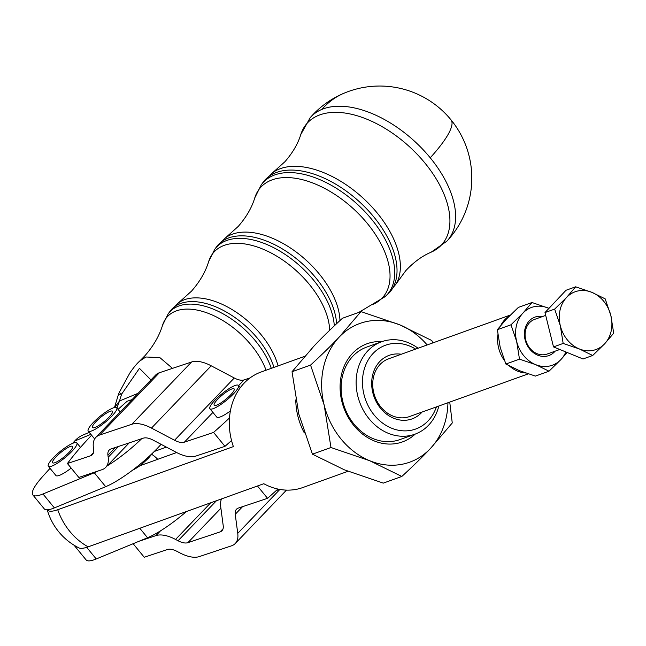 <?xml version="1.0" encoding="UTF-8"?>
<svg xmlns="http://www.w3.org/2000/svg" width="646" height="646" viewBox="0 0 646 646"><rect width="100%" height="100%" fill="white"/><g stroke="black" fill="none" stroke-linecap="round" stroke-linejoin="round"><path stroke-width="0.97" d="M430.228 157.786A92.12 51.898 42.1 0 1 446.967 241.087A92.12 51.898 42.1 0 1 446.951 241.111L431.14 252.182A90.634 51.066 -137.9 0 0 424.632 162.679A90.634 51.066 -137.9 0 0 318.341 115.464A90.634 51.066 -137.9 0 0 300.786 134.538L310.185 117.677A92.12 51.898 42.1 0 1 310.193 117.661A92.12 51.898 42.1 0 1 321.878 109.408A92.12 51.898 42.1 0 1 430.228 157.786A92.128 19.727 140.7 0 0 450.932 119.76A92.128 92.128 0 0 0 310.217 117.645M381.988 341.613A52.173 43.653 70.2 0 0 352.498 353.394A52.173 43.653 70.2 0 0 352.95 424.422A52.173 43.653 70.2 0 0 415.225 434.088M418.067 348.218A49.136 41.118 70.2 0 0 381.633 341.734L366.613 347.136A49.136 41.118 70.2 0 0 352.813 356.253A49.136 41.118 70.2 0 0 354.121 424.252A49.136 41.118 70.2 0 0 399.858 439.611L414.869 434.217A49.136 41.118 70.2 0 0 438.844 406.019M449.745 402.103L452.257 422.968L430.438 448.494C422.67 456.746 413.133 466.065 401.828 476.457L369.795 460.768L330.978 447.517L324.163 405.082L310.556 365.087C321.861 354.702 331.398 345.384 339.166 337.131A73.701 61.669 70.2 0 0 324.163 405.082A73.701 61.669 70.2 0 0 369.795 460.768A73.701 61.669 70.2 0 0 402.482 464.191A73.701 61.669 70.2 0 0 430.438 448.494A73.701 61.669 70.2 0 0 447.944 402.749M427.176 344.948A73.701 61.669 70.2 0 0 399.801 324.857A73.701 61.669 70.2 0 0 367.114 321.433A73.701 61.669 70.2 0 0 339.166 337.131L360.985 311.606L399.801 324.857L431.835 340.547L432.828 342.913M542.664 316.492A20.446 17.111 70.2 0 0 529.252 320.892A20.446 17.111 70.2 0 0 529.801 349.187A20.446 17.111 70.2 0 0 554.575 351.787A20.446 17.111 70.2 0 0 555.132 351.174M545.7 315.401L534.646 319.374A18.427 15.415 70.2 0 0 529.462 322.798A18.427 15.415 70.2 0 0 527.903 345.287A18.427 15.415 70.2 0 0 547.105 354.056L559.816 349.486M567.164 352.49L560.93 359.539L549.011 371.192L535.663 364.651L519.489 359.136L516.655 341.451L510.986 324.793L522.905 313.14A30.709 25.695 70.2 0 0 516.655 341.451A30.709 25.695 70.2 0 0 535.663 364.651A30.709 25.695 70.2 0 0 549.286 366.08A30.709 25.695 70.2 0 0 560.93 359.539A30.709 25.695 70.2 0 0 565.839 351.949M548.955 308.36A30.709 25.695 70.2 0 0 548.171 308.029A30.709 25.695 70.2 0 0 534.549 306.6A30.709 25.695 70.2 0 0 522.905 313.14L531.997 302.506L548.963 308.352M566.574 297.443A30.709 25.695 70.2 0 0 560.025 310.201A30.709 25.695 70.2 0 0 560.324 325.754A30.709 25.695 70.2 0 0 579.341 348.953A30.709 25.695 70.2 0 0 604.608 343.842A30.709 25.695 70.2 0 0 611.156 331.083A30.709 25.695 70.2 0 0 610.858 315.531L613.7 333.207L604.608 343.842L592.689 355.494L579.341 348.953L563.167 343.438L560.324 325.754L554.656 309.095L566.574 297.443L575.667 286.808L591.841 292.331A30.709 25.695 70.2 0 0 566.574 297.443M230.396 410.929A18.427 3.949 140.7 0 1 216.773 417.106L209.926 408.757A18.427 3.949 -39.3 0 0 221.909 403.758A18.427 3.949 -39.3 0 0 236.953 389.74A18.427 3.949 -39.3 0 0 238.431 385.396A18.427 3.949 -39.3 0 0 226.447 390.394A18.427 3.949 -39.3 0 0 211.404 404.412A18.427 3.949 -39.3 0 0 209.926 408.757M228.934 390.37A12.896 2.762 140.7 0 1 234.151 388.9A12.896 2.762 140.7 0 1 230.129 395.409A12.896 2.762 140.7 0 1 219.43 403.79A12.896 2.762 140.7 0 1 214.206 405.252A12.896 2.762 140.7 0 1 218.227 398.743A12.896 2.762 140.7 0 1 228.934 390.37M71.165 468.1A18.427 3.949 140.7 0 1 60.659 474.842A18.427 3.949 140.7 0 1 55.919 475.521L48.337 466.267A18.427 3.949 -39.3 0 0 53.077 465.588A18.427 3.949 -39.3 0 0 69.695 453.573A18.427 3.949 -39.3 0 0 76.842 442.906A18.427 3.949 -39.3 0 0 72.102 443.584A18.427 3.949 -39.3 0 0 55.483 455.608A18.427 3.949 -39.3 0 0 48.337 466.267M70.22 451.11A12.896 2.762 140.7 0 1 59.868 460.041A12.896 2.762 140.7 0 1 52.609 462.762A12.896 2.762 140.7 0 1 54.958 458.062A12.896 2.762 140.7 0 1 65.311 449.14A12.896 2.762 140.7 0 1 72.562 446.41A12.896 2.762 140.7 0 1 70.22 451.11M96.448 419.424A18.427 3.949 -39.3 0 0 88.219 431.1A18.427 3.949 -39.3 0 0 108.488 419.415A18.427 3.949 -39.3 0 0 116.716 407.739A18.427 3.949 -39.3 0 0 96.448 419.424M111.677 410.969A12.896 2.762 140.7 0 1 112.444 411.244A12.896 2.762 140.7 0 1 105.476 420.498A12.896 2.762 140.7 0 1 93.258 427.87A12.896 2.762 140.7 0 1 92.491 427.595A12.896 2.762 140.7 0 1 99.46 418.342A12.896 2.762 140.7 0 1 111.677 410.969M528.258 373.881L409.427 416.589A30.709 25.695 -109.8 0 1 377.417 401.974A30.709 25.695 -109.8 0 1 380.026 364.489A30.709 25.695 -109.8 0 1 388.658 358.788L510.34 315.054M509.637 315.757A30.709 25.695 70.2 0 0 504.865 319.625A30.709 25.695 70.2 0 0 500.82 325.374M497.888 334.725A30.709 25.695 70.2 0 0 504.405 360.468M509.411 365.991A30.709 25.695 70.2 0 0 525.553 372.968M186.411 511.527A49.136 10.522 140.7 0 1 147.546 537.747L96.238 558.968A46.068 9.86 140.7 0 1 86.112 559.912L74.702 545.991A46.068 9.86 -39.3 0 0 77.124 546.968M74.338 545.369A46.068 9.86 -39.3 0 0 74.702 545.991M98.184 470.974A49.136 10.522 140.7 0 1 94.284 472.759L42.975 493.98A46.068 9.86 140.7 0 1 32.841 494.925A46.068 9.86 140.7 0 1 32.3 493.205A46.068 9.86 140.7 0 1 42.814 476.336L50.033 468.342M295.771 399.922A61.418 51.397 70.2 0 0 304.323 432.949M47.239 509.823A61.418 61.418 0 0 0 78.893 547.881A56.291 12.048 -39.3 0 0 88.147 546.847L263.794 483.717A61.418 51.397 70.2 0 0 302.716 487.577L348.032 471.289M401.319 354.242A33.778 28.271 70.2 0 0 379.711 361.599A33.778 28.271 70.2 0 0 380.607 408.353A33.778 28.271 70.2 0 0 421.539 412.641A33.778 28.271 70.2 0 0 422.088 412.043M157.737 459.322A30.709 25.695 70.2 0 0 151.753 454.364M436.405 406.899A44.526 37.258 -109.8 0 1 374.236 415.103A44.526 37.258 -109.8 0 1 368.777 359.023A44.526 37.258 -109.8 0 1 415.628 349.098M381.633 341.734A49.136 41.118 70.2 0 0 369.132 418.858A49.136 41.118 70.2 0 0 414.869 434.217M304.654 356.35L261.162 371.983A61.418 51.397 70.2 0 0 233.376 446.596L57.72 509.726A56.291 12.048 140.7 0 1 47.376 509.815A46.068 9.86 140.7 0 0 54.385 507.901L42.975 493.98M176.633 452.531L140.004 465.693A21.496 4.603 140.7 0 1 132.414 470.296A49.136 10.522 140.7 0 1 105.694 486.68L54.385 507.901M166.377 447.121L154.273 451.473M72.554 443.382L74.67 441.04A36.854 29.409 67.5 0 1 83.407 434.831L89.285 432.4M132.414 470.296A49.136 10.522 -39.3 0 0 161.064 444.319M141.684 438.707A49.136 10.522 140.7 0 1 107.034 466.008M32.841 494.925L44.251 508.846A46.068 9.86 -39.3 0 0 47.376 509.815M277.893 489.046A141.264 30.241 140.7 0 1 267.565 498.316L238.366 508.071A18.427 8.818 -136.2 0 0 236.476 509.242A18.427 8.818 -136.2 0 0 235.233 514.313L237.752 533.354A36.854 17.628 43.8 0 1 235.257 543.504A36.854 17.628 43.8 0 1 231.486 545.838L199.291 556.594A36.854 17.628 43.8 0 1 179.653 552.766L177.157 551.45A18.427 8.818 -136.2 0 0 167.338 549.536L144.244 557.256L133.133 543.706M139.116 541.235L155.928 535.615A36.854 17.628 43.8 0 1 175.567 539.442L178.062 540.759A18.427 8.818 -136.2 0 0 187.881 542.672L220.076 531.916A18.427 8.818 -136.2 0 0 221.966 530.754A18.427 8.818 -136.2 0 0 223.209 525.674L220.69 506.634A36.854 17.628 43.8 0 1 221.546 498.906M267.565 498.316L257.471 485.994M231.534 440.507A141.264 30.241 140.7 0 1 224.978 446.346L213.568 432.424A141.264 30.241 -39.3 0 0 229.483 417.954M250.083 377.902L244.099 379.905A18.427 8.818 43.8 0 1 234.28 377.991L211.21 365.814A36.854 17.628 -136.2 0 0 191.579 361.986L159.384 372.742A36.854 17.628 -136.2 0 0 155.605 375.076L95.866 437.35A36.854 17.628 -136.2 0 0 93.379 447.5L93.646 449.568A18.427 8.818 43.8 0 1 92.402 454.639A18.427 8.818 43.8 0 1 90.513 455.81L67.418 463.521L78.828 477.442L101.923 469.723A36.854 17.628 -136.2 0 0 105.702 467.397A36.854 17.628 -136.2 0 0 108.197 457.247L107.922 455.18A18.427 8.818 43.8 0 1 109.166 450.109A18.427 8.818 43.8 0 1 111.055 448.946L143.251 438.182A18.427 8.818 43.8 0 1 153.07 440.096L176.132 452.273A36.854 17.628 -136.2 0 0 195.77 456.1L224.978 446.346M213.568 432.424L184.36 442.179A18.427 8.818 43.8 0 1 174.541 440.265L151.479 428.088A36.854 17.628 -136.2 0 0 131.841 424.26L99.645 435.024A36.854 17.628 -136.2 0 0 95.866 437.35M132.083 399.591L127.149 401.247A141.264 30.241 -39.3 0 0 118.065 409.378M91.595 435.218A141.264 30.241 -39.3 0 0 67.418 463.521M610.858 315.531A30.709 25.695 70.2 0 0 591.841 292.331L605.189 298.864L610.858 315.531M554.656 309.095L544.998 312.567L566.009 290.28L575.667 286.808M544.998 312.567L553.501 346.91L583.023 358.966L592.689 355.494M553.501 346.91L563.167 343.438M531.997 302.506L518.367 307.407L506.448 319.051L497.355 329.686L500.19 347.37L505.858 364.029L519.206 370.57L535.381 376.093L549.011 371.192M505.858 364.029L519.489 359.136M497.355 329.686L510.986 324.793M360.985 311.606L342.453 318.268C331.14 328.661 321.611 337.979 313.843 346.232L292.024 371.749L298.84 414.183L312.446 454.178L344.48 469.868L383.296 483.119L401.828 476.457M312.446 454.178L330.978 447.517M292.024 371.749L310.556 365.087M114.697 407.456L119.478 400.996L116.942 408.014M114.495 407.505L118.299 394.9A24.564 3.755 18.5 0 1 121.634 394.133L119.478 400.996L138.147 393.277M118.299 394.9A24.564 24.564 0 0 1 119.34 392.284A24.564 1.518 25 0 0 121.634 394.133L139.439 368.333L150.954 379.921M119.34 392.284L129.773 373.122C133.415 367.768 136.677 363.787 139.56 361.195L145.907 356.996L159.845 357.593L172.498 368.357M273.969 367.38A66.546 37.492 -137.9 0 0 257.891 338.835A66.546 37.492 -137.9 0 0 179.628 303.886A66.546 37.492 -137.9 0 0 169.979 311.38L178.53 302.812A66.28 37.339 42.1 0 1 183.359 300.132A66.28 37.339 42.1 0 1 237.922 313.358A66.28 37.339 42.1 0 1 278.046 365.911M266.063 370.223A64.794 36.507 -137.9 0 0 175.195 311.324A64.794 36.507 -137.9 0 0 162.606 325.083L168.194 313.843A66.215 37.306 42.1 0 1 177.803 306.39A66.215 37.306 42.1 0 1 255.679 341.161A66.215 37.306 42.1 0 1 271.28 368.349M336.59 323.703A75.235 42.386 -137.9 0 0 315.894 277.933A75.235 42.386 -137.9 0 0 227.408 238.422A75.235 42.386 -137.9 0 0 216.499 246.893L225.68 237.696A74.968 42.232 42.1 0 1 231.147 234.668A74.968 42.232 42.1 0 1 299.171 254.306A74.968 42.232 42.1 0 1 339.974 320.553M329.662 330.292A73.483 41.401 -137.9 0 0 289.804 265.215A73.483 41.401 -137.9 0 0 222.975 245.86A73.483 41.401 -137.9 0 0 208.698 261.46L214.714 249.356A74.904 42.2 42.1 0 1 225.583 240.926A74.904 42.2 42.1 0 1 313.673 280.259A74.904 42.2 42.1 0 1 334.281 325.875M396.143 283.877L387.382 294.641A83.923 47.279 -137.9 0 0 373.897 217.024A83.923 47.279 -137.9 0 0 275.188 172.958A83.923 47.279 -137.9 0 0 263.019 182.406L272.83 172.579A83.657 47.134 42.1 0 1 278.927 169.204A83.657 47.134 42.1 0 1 366.645 201.495A83.657 47.134 42.1 0 1 396.143 283.877L405.761 270.69C413.811 262.09 422.274 255.913 431.14 252.182M372.516 304.549A82.171 46.294 -137.9 0 0 372.863 304.403A82.171 46.294 -137.9 0 0 367.203 223.306A82.171 46.294 -137.9 0 0 270.755 180.395A82.171 46.294 -137.9 0 0 254.79 197.838L261.242 184.869A83.592 47.093 42.1 0 1 273.363 175.462A83.592 47.093 42.1 0 1 371.676 219.357A83.592 47.093 42.1 0 1 385.113 296.667L387.382 294.641M322.629 108.56A92.128 73.515 -112.5 0 1 344.463 93.024M86.701 547.34L96.238 558.968M88.147 546.847A61.418 51.397 -109.8 0 1 69.897 531.513A61.418 51.397 -109.8 0 1 57.72 509.726M94.284 472.759L105.694 486.68M90.876 434.338L74.67 441.04M147.546 537.747L139.794 528.283M223.048 528.816L220.076 531.916M220.9 508.24L187.881 542.672M216.45 500.731L178.062 540.759M210.717 502.798L175.567 539.442M160.45 530.899L155.928 535.615M279.88 489.434L237.752 533.354M242.565 506.666L235.233 514.313M184.36 442.179L212.922 412.406M238.608 385.622L244.099 379.905M107.922 455.18L115.254 447.541M108.197 457.247L118.565 446.434M90.513 455.81L93.492 452.701M99.645 435.024L159.384 372.742M131.841 424.26L191.579 361.986M151.479 428.088L211.21 365.814M174.541 440.265L234.28 377.991M381.608 298.605A83.923 47.279 -137.9 0 0 386.211 295.626M447.016 241.039A92.128 92.128 0 0 0 450.932 119.76M279.298 489.329L276.036 490.75M94.655 438.957L88.219 431.1M286.469 490.112L235.257 543.504M105.702 467.397L129.216 442.873M152.868 452.854L148.305 458.321L140.473 465.532M120.196 411.986L116.716 407.739M80.5 447.371L76.842 442.906M240.304 387.681L238.431 385.396M300.786 134.538C297.976 143.735 292.703 152.779 284.967 161.67L272.83 172.579M261.242 184.869L263.019 182.406M358.861 312.365L385.113 296.667M254.79 197.838C251.851 207.6 246.344 217.121 238.261 226.391L225.68 237.696M214.714 249.356L216.499 246.893M208.698 261.46C205.606 271.691 199.88 281.583 191.547 291.112L178.53 302.812M168.194 313.843L169.979 311.38M162.606 325.083C159.352 335.791 153.425 346.038 144.833 355.841L139.56 361.195"/></g></svg>
